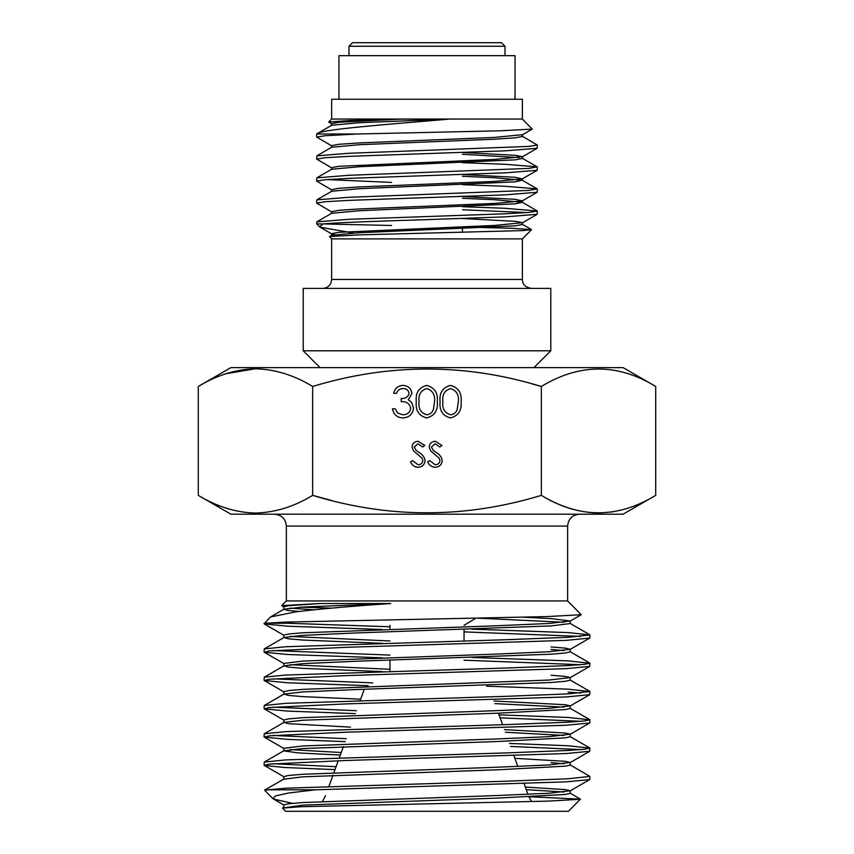<?xml version="1.0" encoding="UTF-8"?>
<svg xmlns="http://www.w3.org/2000/svg" width="854" height="854" viewBox="0 0 854 854"><rect width="100%" height="100%" fill="white"/><g stroke="black" fill="none" stroke-linecap="round" stroke-linejoin="round"><path stroke-width="1.28" d="M377.628 42.7L501.469 42.7L352.531 42.7L348.976 46.265L348.976 55.67M550.787 350.791L303.213 350.791L303.213 288.396L550.787 288.396L550.787 350.791L533.953 367.626M353.492 233.046L320.101 227.196L319.503 226.758L323.079 223.929L316.674 223.929L316.834 221.869L348.987 219.297L505.013 213.799L528.925 212.422L537.326 211.045L505.013 208.301L462.452 206.689M462.452 209.753L526.939 212.582M537.326 211.045L537.166 214.301L505.013 216.873L427 219.617C381.546 221.058 337.778 222.478 323.079 223.929L391.548 225.488M537.326 145.031L537.166 148.276L505.013 150.848L348.987 156.346L325.075 157.723L316.674 159.1L316.834 155.855L348.987 153.282L528.925 146.397L537.326 145.031L522.285 136.245M537.326 167.032L537.166 170.288L505.013 172.86L348.987 178.358L325.075 179.735L316.674 181.112L316.834 177.856L348.987 175.283L528.925 168.409L537.166 166.85L505.013 164.278L462.452 162.676M537.326 189.044L537.166 192.289L505.013 194.861L348.987 200.37L325.075 201.736L316.674 203.113L316.834 199.868L348.987 197.295L528.925 190.421L537.166 188.862L505.013 186.289L462.452 184.677M331.715 145.874L316.674 137.088L325.075 135.722L357.121 134.003L316.674 134.003L316.674 137.088M316.674 159.1L331.715 167.886M391.548 182.404L327.061 179.575M316.674 181.112L331.715 189.898M316.674 203.113L331.715 211.899M331.63 238.885L331.63 279.482L522.37 279.482L522.37 238.885L331.63 238.885L329.484 236.558L359.331 234.871L523 230.58L531.498 229.598L511.45 228.264L462.452 226.972M515.037 99.245L515.037 55.67L338.963 55.67L338.963 99.245M331.63 119.048L522.37 119.048L522.37 99.245L331.63 99.245L331.63 119.048L328.673 122.015L349.115 120.585L400.131 119.154L448.734 119.154L427 121.022C371.405 125.634 319.535 129.925 316.674 134.003L331.715 125.239L359.491 122.698L448.734 119.154M357.121 134.003L500.166 130.801L532.255 129.103L522.37 119.048M331.715 123.873L328.673 122.015M331.533 147.454L331.533 145.671L338.803 144.294L359.491 142.917L494.509 137.419L522.467 134.665L522.467 136.448L515.197 137.825L494.509 139.202L359.491 144.7L331.715 147.251L316.834 155.855M462.452 154.286L519.317 157.563M462.452 152.503L515.197 155.3L522.467 156.677L522.467 158.46L515.197 159.837L359.491 166.711L331.715 169.252L316.834 177.856M462.452 176.298L494.509 177.717L522.285 180.258L515.197 181.838L359.491 188.713L331.715 191.264L316.834 199.868M462.452 198.299L494.509 199.719L522.285 202.27L515.197 203.85L359.491 210.724L331.715 213.265L316.834 221.869M462.452 218.528L515.197 221.325L522.467 222.702L522.467 224.485L515.197 225.851L359.491 232.736L331.715 235.277L329.484 236.569M400.131 119.154L338.803 122.282L331.533 123.659L331.533 125.442M522.467 156.677L494.509 159.42L338.803 166.306L331.533 167.683L331.533 169.466M462.452 174.515L515.197 177.301L522.285 178.892L494.509 181.432L359.491 186.93L338.803 188.307L331.533 189.684L331.533 191.467M462.452 196.516L515.197 199.313L522.285 200.893L494.509 203.444L359.491 208.942L338.803 210.319L331.533 211.696L331.533 213.479M522.467 222.702L494.509 225.445L338.803 232.32L331.533 233.697L331.533 235.48M320.101 227.196L331.715 233.911L334.683 234.594M284.136 807.767L302.978 805.119L498.597 798.042L565.487 794.444L570.205 793.323L570.205 790.751L565.487 789.64L525.317 787.046M564.035 792.042L526.277 789.662M283.795 807.372L283.795 804.906L288.513 803.785L302.978 802.546L498.597 795.469L549.037 793.238L570.205 790.751M570.205 762.462L549.037 764.938L498.597 767.17L302.978 774.247L288.513 775.485L283.795 776.606L283.795 779.179L302.978 776.82L498.597 769.753L565.487 766.145L570.205 765.035L570.205 762.451L565.487 761.341L514.866 758.32M564.035 763.743L551.022 762.675M340.319 755.064L298.484 752.929L283.795 750.89L302.978 748.531L498.597 741.453L565.487 737.856L570.205 736.735L570.205 734.162L565.487 733.042L504.426 729.647M564.035 735.454L505.376 732.252M283.795 750.879L283.795 748.307L302.978 745.948L498.597 738.881L549.037 736.65L570.205 734.162M350.482 727.138L288.14 723.658L283.976 722.377L302.978 720.232L498.597 713.154L565.487 709.557L570.205 708.446L570.205 705.863L565.487 704.753L494.007 700.995M564.035 707.155L494.957 703.611M283.795 722.591L283.795 720.018L288.513 718.897L302.978 717.659L498.597 710.581L549.037 708.35L570.205 705.863M360.655 699.18L302.989 696.65L288.513 695.412L283.976 694.088L302.978 691.932L355.403 689.573L551.011 682.506L565.487 681.268L570.205 680.147L570.205 677.574L565.487 676.453L551.022 675.215M283.795 694.291L283.795 691.719L288.513 690.598L302.978 689.359L549.037 680.062L570.205 677.574M382.24 671.596L302.989 668.362L288.513 667.113L283.976 665.789L302.978 663.643L355.403 661.284L551.011 654.207L565.487 652.968L570.205 651.848L570.205 649.275L565.487 648.154L551.022 646.916M564.035 650.567L551.022 649.488M283.795 665.992L283.795 663.419L302.978 661.06L498.597 653.993L549.037 651.762L570.205 649.275M382.24 643.308L302.989 640.062L288.513 638.824L283.976 637.49L302.978 635.344L355.403 632.985L551.011 625.918L570.205 623.559L570.205 620.975L551.022 618.627L523.726 617.207M564.035 622.267L477.023 618.125M283.795 637.703L283.795 635.13L288.513 634.01L302.978 632.771L498.597 625.694L549.037 623.463L570.205 620.975M341.237 752.523L289.965 749.598M389.958 669.28L289.965 664.711M389.958 640.98L289.965 636.411M298.804 611.475L287.467 610.386L283.976 609.201L302.978 607.045L390.769 603.522L319.908 603.522L281.703 605.625L283.976 607.045M313.482 609.809L289.965 608.123M283.795 609.404L283.795 606.831L288.513 605.721L319.908 603.522M580.464 799.259L548.407 801.105L300.565 806.731L282.557 808.087L285.578 811.3L568.422 811.3L580.421 799.13L530.345 796.814M272.874 798.597L264.612 790.163L285.919 788.199L508.45 781.122L568.081 778.773L589.911 776.414L589.751 779.563L566.117 781.848L315.254 789.811L288.695 793.014L275.596 795.875L272.874 798.597L273.504 799.056L292.516 803.358M266.587 789.811L315.254 789.811M464.042 631.896L580.763 636.411M264.089 652.04L264.249 648.901L285.919 646.724L508.45 639.646L568.081 637.287L589.911 634.938L589.751 638.077L566.117 640.372L345.55 647.332L269.448 650.929L264.249 652.232L287.883 654.516L382.24 657.826M589.911 634.938L568.081 632.579L471.76 629.152M589.911 776.414L570.024 764.821M510.532 746.428L580.763 749.598M264.089 765.227L264.249 762.078L285.919 759.9L508.45 752.833L568.081 750.474L584.542 749.236L589.911 748.115L589.751 751.264L566.117 753.548L345.55 760.508L269.448 764.106L264.249 765.408L284.563 767.5L335.014 769.625M589.911 748.115L568.081 745.755L509.443 743.428M500.124 717.83L580.763 721.299M264.089 736.927L264.249 733.789L285.919 731.611L508.45 724.534L568.081 722.174L584.542 720.936L589.911 719.815L589.751 722.964L566.117 725.249L345.55 732.22L269.448 735.817L264.249 737.119L287.777 739.393L345.208 741.635M589.911 719.815L568.081 717.467L499.035 714.83M568.081 692.135L580.763 693.01M264.089 708.639L264.249 705.489L285.919 703.312L508.45 696.245L568.081 693.886L589.911 691.526L589.751 694.676L566.117 696.96L345.55 703.92L269.448 707.518L264.249 708.82L287.883 711.104L355.392 713.634M589.911 691.526L568.081 689.167L486.62 686.178M464.042 660.195L580.763 664.711M264.089 680.339L264.249 677.19L285.919 675.023L508.45 667.945L568.081 665.586L584.542 664.348L589.911 663.227L589.751 666.376L566.117 668.661L345.55 675.621L269.448 679.229L264.249 680.521L287.883 682.805L368.159 685.709M589.911 663.227L568.081 660.868L471.76 657.452M336.081 766.689L273.237 763.743M346.276 738.699L273.237 735.454M356.46 710.699L273.237 707.155M372.856 682.88L273.237 678.855M389.958 655.082L273.237 650.567M281.703 605.625L286.368 600.949L567.632 600.949L581.222 614.72L546.443 616.609L286.923 622.064L265.306 623.239L264.249 623.932L287.883 626.217L382.24 629.526M264.089 623.751L270.505 616.983L295.762 611.859C318.98 609.03 350.642 606.255 390.769 603.522M301.174 607.173L331.192 608.123M198.288 495.363L230.911 514.193L623.089 514.193L655.712 495.363L655.712 386.467C617.688 363.228 579.567 363.228 541.351 386.467C465.313 363.228 389.072 363.228 312.649 386.467C294.139 375.184 275.084 369.291 255.463 368.768C236.099 369.216 217.044 375.109 198.288 386.467L198.288 495.363C217.044 506.71 236.099 512.613 255.463 513.051C275.084 512.539 294.139 506.635 312.649 495.363C388.687 518.602 464.928 518.602 541.351 495.363C579.375 518.602 617.495 518.602 655.712 495.363M613.065 511.834L598.537 513.051C579.161 512.613 560.107 506.71 541.351 495.363L541.351 386.467L531.818 383.798M198.288 386.467L230.911 367.626L623.089 367.626L655.712 386.467M442.233 460.594C441.731 464.747 439.372 466.978 435.166 467.298C431.644 466.999 429.135 465.195 427.63 461.886L429.733 460.626L435.166 464.757C437.974 464.661 439.596 463.252 440.013 460.562L439.127 458.128L430.608 450.816L429.22 447.048C429.605 443.429 431.644 441.497 435.326 441.272L441.924 445.457L439.906 446.984L435.07 443.802L431.441 446.941L433.074 450.143L436.405 452.609C439.661 454.424 441.603 457.093 442.233 460.594M437.312 401.679C438.091 410.496 434.526 415.919 426.637 417.937C418.844 415.877 415.396 410.454 416.282 401.679C415.375 392.893 418.823 387.47 426.637 385.4C434.526 387.428 438.091 392.851 437.312 401.679M331.277 500.401L312.649 495.363L312.649 386.467M461.117 401.679C461.897 410.496 458.331 415.919 450.442 417.937C442.65 415.877 439.202 410.454 440.098 401.679C439.18 392.893 442.628 387.47 450.442 385.4C458.331 387.428 461.897 392.851 461.117 401.679M409.141 393.427C408.468 390.193 406.387 388.57 402.917 388.581C399.736 388.719 397.58 390.299 396.448 393.342L393.673 393.342C394.826 388.41 397.9 385.762 402.885 385.4C408.137 385.666 411.148 388.346 411.927 393.448L408.308 399.811L411.66 402.447L413.507 407.956C412.76 414.243 409.183 417.574 402.8 417.937C397.014 417.617 393.566 414.574 392.477 408.81L395.263 408.81L397.686 413.09L402.853 414.766C407.369 414.713 409.995 412.535 410.731 408.212C409.589 403.515 406.419 401.337 401.209 401.668L401.209 398.498C405.362 398.743 408.009 397.057 409.141 393.427M425.1 460.594C424.587 464.747 422.228 466.978 418.022 467.298C414.5 466.999 411.991 465.195 410.496 461.886L412.589 460.626L418.022 464.757C420.83 464.661 422.452 463.252 422.869 460.562L421.983 458.128L413.464 450.816L412.076 447.048C412.471 443.429 414.5 441.497 418.182 441.272L424.78 445.457L422.773 446.984L417.937 443.802L414.307 446.941L415.93 450.143L419.261 452.609C422.516 454.424 424.459 457.093 425.1 460.594M226.139 373.678L255.357 368.768M389.958 626.783L287.51 623.239L281.606 622.267M287.51 623.239L264.089 623.239M450.538 388.581C444.56 390.449 442.009 394.804 442.874 401.668C442.009 408.522 444.571 412.888 450.538 414.766C453.88 414.457 456.089 412.685 457.178 409.45L458.342 401.668C459.057 394.847 456.452 390.481 450.538 388.581M426.722 388.581C420.755 390.449 418.204 394.804 419.068 401.668C418.204 408.522 420.755 412.888 426.722 414.766C430.074 414.457 432.284 412.685 433.362 409.45L434.537 401.668C435.252 394.847 432.647 390.481 426.722 388.581M501.469 42.7L505.024 46.265L348.976 46.265M286.368 600.949L286.368 526.085L567.632 526.085C568.337 518.869 572.297 514.898 579.514 514.193M505.024 46.265L505.024 55.67M331.63 279.482L331.032 282.706C329.43 286.314 326.655 288.214 322.716 288.396M522.37 238.885L531.54 229.715M319.503 226.758L316.674 223.929M462.452 228.648L462.452 232.416M522.37 279.482C522.37 284.339 525.338 287.307 531.284 288.396M522.467 180.461L522.467 178.678M522.467 202.473L522.467 200.69M537.166 210.874L522.285 202.27M537.166 188.862L522.285 180.258M537.166 166.85L522.285 158.246M522.285 224.271L531.498 229.598M522.285 134.879L532.255 129.103M522.285 156.88L537.166 148.276M522.285 178.892L537.166 170.288M522.285 200.893L537.166 192.289M522.285 222.905L537.166 214.301M320.047 367.626L303.213 350.791M528.936 796.878L531.626 801.586M364.263 689.285L360.164 700.536M343.404 746.588L339.348 757.733M338.259 760.733L333.903 772.678M332.953 775.293L328.929 786.363M567.632 600.949L567.632 526.085M286.368 526.085C285.663 518.869 281.703 514.898 274.486 514.193M464.042 629.409L464.042 640.938M389.958 625.341L389.958 629.27M389.958 660.142L389.958 671.372M498.426 713.165L502.632 724.704M513.884 755.63L517.834 766.476M524.068 783.609L527.975 794.348M325.545 795.661L322.46 801.468M570.024 621.189L581.222 614.72M283.976 635.333L264.249 623.932M570.024 649.488L589.751 638.077M283.976 663.633L264.249 652.232M570.024 677.777L589.751 666.376M283.976 691.932L264.249 680.521M570.024 706.077L589.751 694.676M283.976 720.221L264.249 708.82M570.024 734.376L589.751 722.964M283.976 748.52L264.249 737.119M570.024 762.665L589.751 751.264M283.976 776.82L264.249 765.408M570.024 790.964L589.751 779.563M283.976 805.108L273.504 799.056M589.751 634.746L570.024 623.345M264.249 648.901L283.976 637.49M589.751 663.046L570.024 651.645M264.249 677.19L283.976 665.789M589.751 691.345L570.024 679.933M264.249 705.489L283.976 694.088M589.751 719.634L570.024 708.233M264.249 733.789L283.976 722.377M589.751 747.933L570.024 736.522M264.249 762.078L283.976 750.677M264.612 790.163L283.976 778.965M580.421 799.13L570.024 793.12M282.557 808.087L283.976 807.265M283.976 609.201L270.505 616.983M464.042 625.341L476.009 618.147"/></g></svg>
